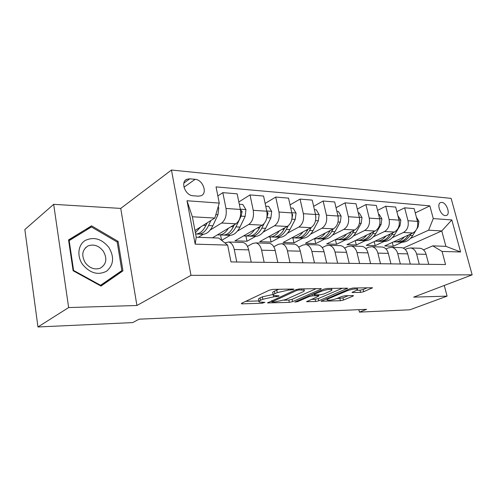 <?xml version="1.0" encoding="UTF-8"?>
<svg xmlns="http://www.w3.org/2000/svg" width="497" height="497" viewBox="0 0 497 497"><rect width="100%" height="100%" fill="white"/><g stroke="black" fill="none" stroke-linecap="round" stroke-linejoin="round"><path stroke-width="0.75" d="M293.385 289.534L293.746 289.111L293.218 289.037L272.94 289.384L269.38 290.173L241.747 303.213L241.343 303.748L242.207 303.847L262.242 303.207L264.882 302.325L259.173 302.027C258.552 301.623 259.018 301.052 260.577 300.306L262.845 299.256L273.741 296.839L278.68 296.249L279.01 295.858L278.469 295.783L273.362 295.516C272.716 295.094 273.22 294.479 274.878 293.684L277.245 292.59L288.384 290.118L293.385 289.534M441.771 202.409L440.603 202.565C436.329 203.851 440.584 215.574 445.349 215.599L446.455 215.443C450.723 214.139 446.536 202.534 441.771 202.409M360.536 292.404L363.68 291.708L372.508 287.763L353.187 288.005L349.925 288.732L321.087 301.244L340.408 300.722L343.47 300.051L352.858 296.175L353.448 295.647L352.87 295.572L344.961 295.777L341.818 296.473L337.14 298.43C332.754 299.958 329.412 300.505 327.119 300.064C326.678 299.759 327.163 299.293 328.573 298.678L347.21 290.801C351.721 289.204 355.138 288.639 357.449 289.105C357.908 289.447 357.355 289.95 355.802 290.621L352.025 292.503L360.536 292.404L360.008 290.192L363.152 289.496L367.32 287.763M413.659 297.138L447.089 296.131L409.919 309.786L359.418 312.122L366.593 309.333L139.148 319.167L132.693 322.596L37.958 326.97L68.642 307.556L136.917 305.493L190.978 275.332L472.15 274.847L413.659 297.138M320.714 289.254L321.273 288.664L320.59 288.564L299.38 288.931L295.914 289.695L267.554 302.921L289.347 302.35L292.584 301.636L320.714 289.254L320.559 288.564M327.119 288.453L347.664 288.198L318.77 300.815L315.62 301.511L306.581 301.698L318.273 296.349L318.813 295.802L318.148 295.721L312.445 295.864L309.177 296.585L297.566 301.66L294.814 302.101L323.758 289.198L327.119 288.453M193.053 195.762L198.384 196.172L201.167 195.725C207.827 193.203 202.813 179.634 195.135 179.311L189.817 178.808L186.829 179.274C180.119 181.821 185.3 195.594 193.053 195.762M190.978 275.332L171.453 170.03L451.121 198.378L472.15 274.847M227.638 245.102L195.178 244.145L186.996 200.751L219.276 203.087L214.803 218.053L192.364 216.779L196.24 237.231L218.736 238.057L227.638 245.102L230.987 261.925L445.554 264.528L442.05 251.432L432.763 245.86L445.915 246.344L441.771 230.937L428.607 230.192L410.497 238.411M415.268 212.909L429.868 205.87L216.052 186.891L219.276 203.087M429.868 205.87L433.266 218.587L451.823 219.929L460.589 251.979L442.05 251.432M136.917 305.493L120.74 208.411L53.676 204.335L68.642 307.556M53.676 204.335L24.85 229.539L37.958 326.97M447.089 296.131L444.262 285.477M120.74 208.411L171.453 170.03M358.84 309.668L359.418 312.122M214.803 218.053L194.967 230.509M403.272 248.109L441.771 230.937L451.823 219.929M402.098 242.225L393.251 246.239L392.295 242.449M396.861 211.672L404.651 207.821L414.138 208.61L417.486 221.37C418.406 226.713 416.877 230.589 412.901 232.994L384.684 245.947L393.251 246.239M404.651 207.821L407.994 220.73C408.919 226.141 407.391 230.061 403.409 232.497L392.375 237.628M384.038 241.505L375.185 245.624L374.191 241.567M377.571 210.393L385.74 206.243L395.687 207.069L399.029 220.128C399.955 225.601 398.426 229.564 394.438 232.031L366.227 245.313L375.185 245.624M385.74 206.243L389.083 219.457C390.008 224.998 388.48 229.011 384.492 231.515L373.396 236.808M365.133 240.753L356.293 244.978L355.243 240.623M357.318 209.075L365.898 204.584L376.335 205.454L379.677 218.823C380.603 224.427 379.074 228.496 375.086 231.024L346.906 244.654L356.293 244.978M365.898 204.584L369.24 218.121C370.159 223.793 368.631 227.912 364.649 230.478L353.491 235.957M345.322 239.97L336.5 244.3L335.4 239.61M336.034 207.721L345.055 202.844L356.026 203.764L359.362 217.456C360.282 223.196 358.753 227.365 354.771 229.968L326.659 243.965L336.5 244.3M345.055 202.844L348.385 216.717C349.304 222.532 347.782 226.756 343.806 229.397L332.599 235.069M324.541 239.138L315.75 243.586L314.644 238.734M313.638 206.323L323.137 201.018L334.674 201.981L337.997 216.015C338.917 221.904 337.395 226.185 333.425 228.856L305.425 243.238L315.75 243.586M323.137 201.018L326.454 215.238C327.368 221.208 325.846 225.545 321.888 228.253L310.631 234.137M302.716 238.268L293.969 242.847L292.876 237.901M290.043 204.894L300.058 199.092L312.209 200.105L315.514 214.505C316.427 220.544 314.912 224.936 310.96 227.682L283.122 242.474L293.969 242.847M300.058 199.092L303.35 213.685C304.257 219.804 302.748 224.265 298.809 227.054L287.521 233.161M279.774 237.355L271.076 242.058L269.995 236.982M265.143 203.441L275.717 197.06L288.54 198.129L291.82 212.909C292.721 219.109 291.211 223.625 287.291 226.452L259.67 241.672L271.076 242.058M275.717 197.06L278.985 212.045C279.879 218.332 278.382 222.911 274.474 225.787L263.161 232.142M255.613 236.392L246.99 241.238L245.909 235.963M238.827 201.962L250.016 194.917L263.559 196.048L266.808 211.225C267.703 217.593 266.206 222.24 262.317 225.153L234.975 240.828L246.99 241.238M250.016 194.917L253.24 210.312C254.129 216.773 252.644 221.488 248.78 224.451L237.454 231.08M230.136 235.373L221.637 240.355M217.848 195.936L222.83 192.65L237.162 193.842L240.368 209.442C241.25 215.996 239.765 220.774 235.926 223.78L212.468 237.827M222.83 192.65L226.011 208.473C226.887 215.126 225.414 219.978 221.606 223.035L210.287 229.974M203.248 234.292L198.328 237.311M224.88 242.921L228.645 241.996C231.397 242.722 233.267 245.226 234.255 249.513L236.765 261.994M247.469 246.357L252.718 243.449L255.918 242.89C258.707 243.605 260.602 246.034 261.602 250.196L264.149 262.329M273.791 246.754L278.457 244.275L281.693 243.735C284.508 244.431 286.427 246.798 287.44 250.848L290.006 262.64M298.678 247.183L302.828 245.052L306.09 244.536C308.929 245.214 310.855 247.525 311.874 251.463L314.464 262.938M322.242 247.624L325.933 245.798L329.213 245.294C332.064 245.959 334.003 248.208 335.034 252.041L337.637 263.217M344.589 248.078L347.869 246.5L351.162 246.015C354.026 246.661 355.97 248.854 357.001 252.594L359.617 263.485M365.811 248.531L368.724 247.171L372.023 246.698C374.887 247.332 376.838 249.475 377.875 253.116L380.491 263.739M385.989 248.978L388.573 247.804L391.872 247.344C394.742 247.972 396.693 250.059 397.73 253.619L400.352 263.982M405.198 249.426L407.49 248.413L410.789 247.966C413.659 248.575 415.61 250.618 416.641 254.091L419.263 264.211M423.512 249.867L432.763 245.86M241.629 242.424L243.021 242.468C245.791 243.188 247.68 245.655 248.674 249.873L251.202 262.174M221.606 240.324L220.544 234.944M268.094 243.294L269.498 243.337C272.306 244.039 274.214 246.437 275.22 250.538L277.78 262.491M293.124 244.114L294.541 244.157C297.374 244.841 299.293 247.183 300.312 251.171L302.897 262.795M316.837 244.891L318.266 244.934C321.112 245.605 323.05 247.885 324.069 251.768L326.672 263.087M339.327 245.624L340.768 245.673C343.626 246.326 345.57 248.55 346.595 252.333L349.211 263.36M360.698 246.326L362.139 246.375C365.003 247.015 366.954 249.183 367.985 252.867L370.607 263.621M381.025 246.99L382.466 247.04C385.337 247.668 387.287 249.78 388.319 253.383L390.94 263.87M400.377 247.624L401.824 247.674C404.695 248.289 406.645 250.351 407.677 253.868L410.298 264.1M418.834 248.233L420.276 248.276C423.14 248.879 425.09 250.898 426.122 254.334L428.743 264.323M428.607 230.192L433.266 218.587M192.364 216.779L186.996 200.751M196.24 237.231L195.178 244.145M460.589 251.979L445.915 246.344M100.984 286.073L122.945 270.859L118.118 241.405L91.572 225.837L68.549 239.921L73.115 270.735L100.984 286.073M100.723 285.93L117.273 274.474L117.162 273.816M86.372 230.074L68.667 240.697M86.186 229.962L91.572 225.837M100.102 285.589L100.568 285.29L73.593 270.43L69.17 240.616L91.454 226.955L117.186 242.027L118.118 241.405M117.273 274.474L122.945 270.859M278.923 289.279L276.723 290.13L277.245 292.59M273.213 294.789L272.853 293.087C272.201 292.652 272.704 292.031 274.363 291.23L276.723 290.13M273.139 294.435L262.341 296.846L262.845 299.256M259.03 301.325L258.682 299.641C258.061 299.231 258.527 298.654 260.08 297.902L262.341 296.846M245.767 301.319L258.949 300.933M284.054 300.194L288.856 300.058L292.093 299.343L316.204 288.639M299.132 289.919L296.721 290.453L271.884 301.946L275.052 301.928L285.62 299.592L302.431 292.068C304.189 291.254 304.748 290.633 304.114 290.192L299.132 289.919L298.921 288.956M342.526 288.192L318.273 298.591L318.77 300.815M311.209 299.405L315.123 299.287L318.273 298.591M330.257 291.174C331.772 290.503 332.282 289.987 331.791 289.633C329.294 289.124 325.746 289.701 321.13 291.36L314.495 294.261L313.955 294.82L314.638 294.907L320.341 294.771L323.603 294.05L330.257 291.174M356.591 290.26L360.008 290.192M336.55 298.66L342.967 297.889L348.248 295.69M325.752 298.977L326.864 298.945M200.701 226.905L195.389 232.745M218.146 206.87L218.755 207.876L217.959 214.741L212.84 225.768C209.697 232.043 205.833 234.845 201.242 234.174L199.285 234.099M207.013 222.942L205.87 225.433C203.13 231.062 199.719 233.932 195.638 234.044M196.8 233.963L197.011 234.006C201.589 234.677 205.447 231.863 208.578 225.563L210.914 220.488M207.187 222.836L205.926 225.309M228.39 228.291C225.29 233.292 221.687 235.472 217.593 234.826L217.506 234.808M239.299 204.242L242.797 204.497L245.965 209.709L245.158 216.381L239.97 227.092C236.783 233.186 232.857 235.907 228.191 235.249L226.502 235.18M234.367 224.712L233.379 226.775C230.204 232.913 226.29 235.646 221.65 234.988L219.891 234.919M224.072 235.062L224.19 235.087C228.844 235.752 232.758 233.018 235.938 226.899L241.12 216.139L242.12 211.473L240.43 209.765M254.576 229.589C251.439 234.404 247.804 236.497 243.673 235.864L243.642 235.858M265.721 206.162L268.628 206.373L271.691 211.449L270.877 217.934L265.634 228.347C262.416 234.273 258.44 236.907 253.725 236.261L252.265 236.205M260.248 226.34L259.397 228.042C256.185 234.006 252.227 236.665 247.518 236.013L246.009 235.957M249.892 236.106L249.929 236.112C254.644 236.758 258.608 234.112 261.82 228.16L264.037 223.737M266.665 218.5L268.069 213.17L266.864 211.505M279.376 230.813C276.22 235.448 272.573 237.46 268.423 236.852M290.726 207.982L293.093 208.15L296.063 213.089L295.243 219.407L289.956 229.533C286.707 235.298 282.7 237.864 277.935 237.224L276.699 237.175M284.769 227.843L284.042 229.247C280.799 235.05 276.804 237.628 272.045 236.988L270.759 236.939M274.369 237.088C279.115 237.709 283.11 235.131 286.34 229.359L288.142 225.893M292.006 218.338L292.64 214.772L291.907 213.337M302.897 231.969C299.741 236.423 296.088 238.361 291.938 237.79M314.415 209.703L316.297 209.84L319.18 214.648L318.353 220.805L313.035 230.658C309.768 236.274 305.73 238.765 300.927 238.138L299.89 238.094M308.034 229.241L307.419 230.384C304.158 236.038 300.126 238.548 295.336 237.914L294.249 237.87M297.61 238.02C302.369 238.591 306.369 236.081 309.6 230.49L311.172 227.57M315.862 217.568L315.688 215.375M108.874 247.438C101.755 238.815 93.865 236.491 85.204 240.467C78.01 244.835 76.712 256.216 82.645 264.534C90.15 273.319 98.157 275.524 106.675 271.151C113.707 264.938 114.44 257.036 108.874 247.438M103.283 251.159C98.847 245.624 93.765 243.878 88.037 245.916C82.098 249.805 81.204 255.446 85.347 262.851C89.795 268.33 94.828 270.082 100.437 268.113C106.482 264.211 107.433 258.558 103.283 251.159M73.146 270.747L73.593 270.43M68.704 240.977L69.17 240.616M117.186 242.027L121.858 270.567L100.568 285.29M325.237 233.062C322.081 237.355 318.434 239.225 314.29 238.684M336.891 211.337L338.333 211.442L341.128 216.133L340.302 222.128L334.959 231.732C331.679 237.199 327.622 239.622 322.801 239.007M330.138 230.546L329.629 231.472C326.349 236.976 322.298 239.417 317.477 238.796M319.708 238.908C324.473 239.436 328.467 236.988 331.698 231.571L333.114 229.011M346.484 234.093C343.334 238.237 339.693 240.051 335.556 239.535M358.25 212.89L359.288 212.964L362.009 217.537L361.182 223.389L355.827 232.745C352.535 238.082 348.465 240.442 343.62 239.834M351.162 231.764L350.745 232.497C347.459 237.864 343.39 240.244 338.55 239.635M340.737 239.747C345.502 240.244 349.497 237.858 352.721 232.596L353.994 230.353M366.718 235.069C363.574 239.076 359.94 240.834 355.821 240.343M378.565 214.369L379.242 214.418L381.889 218.879L381.056 224.588L375.695 233.714C372.402 238.92 368.327 241.219 363.469 240.623M371.191 232.907L370.855 233.478C367.563 238.715 363.487 241.033 358.635 240.43M360.779 240.548C365.537 241.014 369.519 238.684 372.738 233.571L373.887 231.602M386.007 236C382.87 239.877 379.254 241.585 375.148 241.113M397.917 215.773L400.837 220.159L400.01 225.731L394.649 234.64C391.35 239.722 387.275 241.964 382.41 241.374M390.288 233.988L390.027 234.416C386.734 239.523 382.659 241.784 377.795 241.194M379.894 241.312C384.647 241.747 388.623 239.479 391.822 234.503L392.86 232.776M404.415 236.889C401.296 240.647 397.693 242.3 393.605 241.846M416.368 217.114L418.921 221.376L418.095 226.825L416.71 229.074M415.74 230.645L412.74 235.522C409.447 240.486 405.372 242.673 400.507 242.095M408.515 235L408.329 235.311C405.036 240.299 400.961 242.505 396.097 241.921M398.159 242.039C402.893 242.449 406.857 240.237 410.044 235.392L410.976 233.876M412.901 232.994L403.409 232.497M394.438 232.031L384.492 231.515M375.086 231.024L364.649 230.478M354.771 229.968L343.806 229.397M333.425 228.856L321.888 228.253M310.96 227.682L298.809 227.054M287.291 226.452L274.474 225.787M262.317 225.153L248.78 224.451M235.926 223.78L221.606 223.035M248.674 249.873L234.255 249.513M240.368 209.442L226.011 208.473M266.808 211.225L253.24 210.312M275.22 250.538L261.602 250.196M291.82 212.909L278.985 212.045M300.312 251.171L287.44 250.848M315.514 214.505L303.35 213.685M324.069 251.768L311.874 251.463M337.997 216.015L326.454 215.238M346.595 252.333L335.034 252.041M359.362 217.456L348.385 216.717M367.985 252.867L357.001 252.594M379.677 218.823L369.24 218.121M388.319 253.383L377.875 253.116M399.029 220.128L389.083 219.457M407.677 253.868L397.73 253.619M417.486 221.37L407.994 220.73M426.122 254.334L416.641 254.091M183.871 183.082L189.817 178.808M183.983 187.251L195.135 179.311M288.167 289.124L288.384 290.118M274.363 291.23L274.878 293.684M276.102 295.845L276.301 296.777M273.474 295.572L273.741 296.839M260.08 297.902L260.577 300.306M262.062 302.331L262.242 303.207M242.051 303.071L242.207 303.847M290.739 289.08L290.956 290.068M292.093 299.343L292.584 301.636M288.856 300.058L289.347 302.35M268.194 302.313L268.337 303.015M296.51 289.471L296.721 290.453M271.989 300.579L272.201 301.573M301.567 288.894L301.785 289.875M346.9 288.117L347.055 288.782M315.123 299.287L315.62 301.511M307.121 301.17L307.258 301.778M317.95 294.827L318.148 295.721M312.104 294.311L312.445 295.864M308.972 295.678L309.177 296.585M297.368 300.766L297.566 301.66M320.925 290.441L321.13 291.36M314.29 293.348L314.495 294.261M352.485 292.012L352.615 292.584M347.018 289.962L347.21 290.801M328.387 297.858L328.573 298.678M352.721 295.578L352.858 296.175M342.967 297.889L343.47 300.051M339.911 298.56L340.408 300.722M321.596 300.741L321.733 301.319M371.706 287.688L371.862 288.335M363.152 289.496L363.68 291.708M218.674 207.74L217.897 207.69M205.87 225.433L203.254 225.303M212.84 225.768L208.578 225.563M217.959 214.741L215.828 214.617M245.885 209.579L240.318 209.206M233.379 226.775L231.111 226.663M239.97 227.092L235.938 226.899M245.158 216.381L241.12 216.139M240.697 212.343L242.12 211.473M271.617 211.318L266.759 210.989M259.397 228.042L257.446 227.949M265.634 228.347L261.82 228.16M270.877 217.934L267.057 217.705M267.125 213.722L268.069 213.17M295.988 212.971L291.77 212.685M284.042 229.247L282.371 229.16M289.956 229.533L286.34 229.359M295.243 219.407L291.857 219.202M292.124 215.064L292.64 214.772M319.105 214.53L315.465 214.282M307.419 230.384L306.009 230.316M313.035 230.658L309.6 230.49M318.353 220.805L315.558 220.631M341.06 216.015L337.948 215.804M329.629 231.472L328.449 231.409M334.959 231.732L331.698 231.571M340.302 222.128L338.041 221.991M361.94 217.425L359.306 217.245M350.745 232.497L349.776 232.453M355.827 232.745L352.721 232.596M361.182 223.389L359.399 223.277M381.82 218.767L379.627 218.618M370.855 233.478L370.085 233.441M375.695 233.714L372.738 233.571M381.056 224.588L379.72 224.507M400.775 220.047L398.979 219.929M390.027 234.416L389.437 234.385M394.649 234.64L391.822 234.503M400.01 225.731L399.072 225.675M418.859 221.271L417.43 221.177M408.329 235.311L407.894 235.286M412.74 235.522L410.044 235.392M418.095 226.825L417.53 226.787M243.021 242.468L228.645 241.996M269.498 243.337L255.918 242.89M294.541 244.157L281.693 243.735M318.266 244.934L306.09 244.536M340.768 245.673L329.213 245.294M362.139 246.375L351.162 246.015M382.466 247.04L372.023 246.698M401.824 247.674L391.872 247.344M420.276 248.276L410.789 247.966M185.257 180.411L186.829 179.274M271.629 300.747L271.853 301.797M303.822 288.856L304.114 290.192M318.589 294.814L318.813 295.802M331.499 288.378L331.791 289.633M313.688 293.615L313.911 294.628M357.169 287.937L357.449 289.105M326.771 298.548L327.02 299.635M85.298 247.922L88.037 245.916"/></g></svg>
